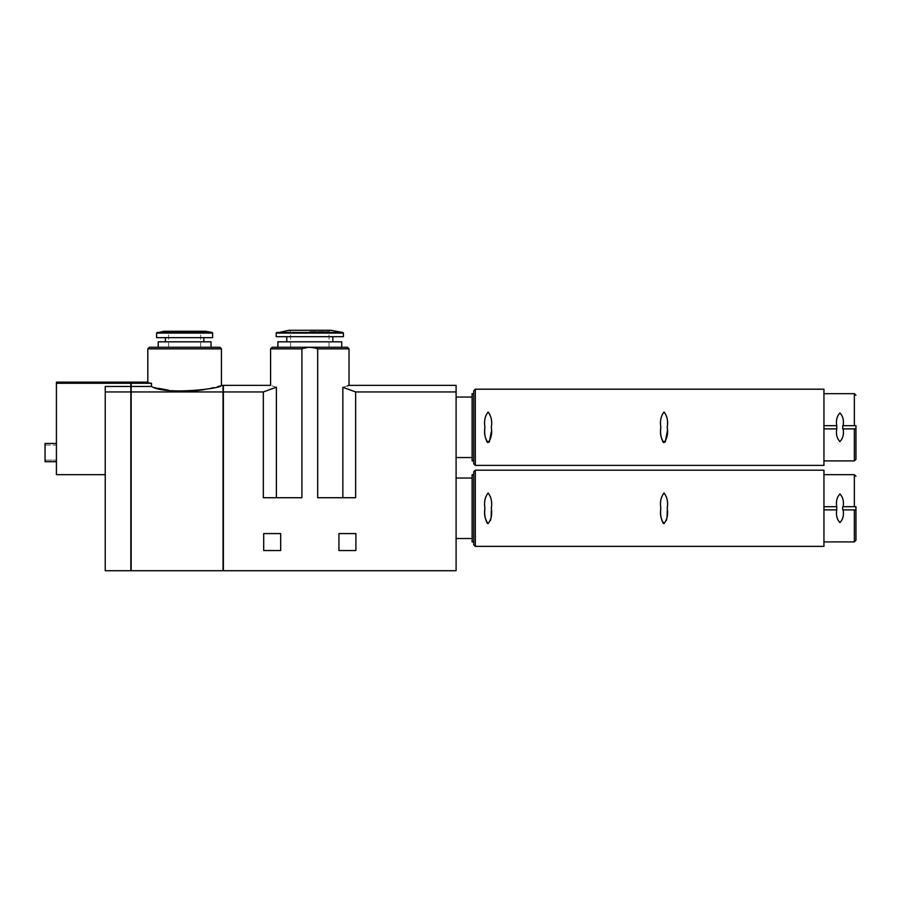 <?xml version="1.0" encoding="UTF-8"?>
<svg xmlns="http://www.w3.org/2000/svg" width="901" height="901" viewBox="0 0 901 901"><rect width="100%" height="100%" fill="white"/><g stroke="black" fill="none" stroke-linecap="round" stroke-linejoin="round"><path stroke-width="0.68" stroke-dasharray="4.5 3.38" d="M223.043 391.946L131.163 391.946L131.163 570.716L223.043 570.716L223.043 385.358M131.163 391.946L131.163 382.148M158.61 388.331L151.469 386.473L131.163 386.473M221.443 385.358L204.268 389.637M192.893 391.079L184.626 391.394L168.543 390.212M131.163 383.263L151.469 383.263C146.604 381.799 146.604 381.799 151.469 383.263L151.469 386.473M158.216 347.257L149.408 347.257M163.824 331.253L205.439 331.253M158.216 341.817L211.037 341.817M184.626 341.817L203.84 341.817L184.626 341.817M156.616 337.65L212.636 337.65M131.163 392.149L131.163 570.389L130.848 392.149M130.848 391.946L105.237 391.946L105.237 570.716L130.848 570.716L130.848 382.148M130.848 386.473L105.237 386.473L105.237 474.669L105.237 391.946M130.848 383.263L56.414 383.263L56.414 474.669L105.237 474.669M56.414 383.263L56.414 382.148M223.369 392.149L223.369 570.389L223.043 392.149M456.097 385.358L456.097 570.716L223.369 570.716L223.369 385.358M836.747 425.689L823.942 425.689L823.942 460.907L823.942 393.681L823.942 425.689L836.747 425.689C835.858 420.407 836.916 416.172 839.923 412.973C842.964 416.149 844.046 420.395 843.145 425.689L855.95 425.689L842.717 425.689L842.717 428.887L855.95 428.887L842.717 428.887L855.95 428.887L855.95 426.488M855.95 459.307L855.95 425.689L854.351 425.689L854.351 393.681M836.747 506.689L823.942 506.689L823.942 541.895L823.942 474.669L823.942 506.689L836.747 506.689C835.858 501.406 836.916 497.161 839.923 493.962C842.964 497.149 844.046 501.384 843.145 506.689L855.95 506.689L842.717 506.689L842.717 509.887L855.95 509.887L842.717 509.887L855.95 509.887L855.95 507.488M855.95 540.296L855.95 508.288M843.145 425.689L854.351 425.689M843.145 428.887C844.034 434.169 842.964 438.415 839.957 441.603C836.916 438.427 835.846 434.192 836.747 428.887L837.175 425.689L823.942 425.689M843.145 506.689L855.95 506.689M843.145 509.887C844.034 515.169 842.964 519.404 839.957 522.603C836.916 519.426 835.846 515.181 836.747 509.887L837.175 506.689L823.942 506.689M823.942 428.887L836.747 428.887M823.942 509.887L836.747 509.887M664.026 412.005C667.179 416.059 668.249 421.161 667.236 427.288L667.224 431.635M665.276 441.986L663.26 442.357M488.117 412.005C491.27 416.059 492.34 421.161 491.315 427.288L491.304 431.635M489.367 441.986L487.34 442.357M823.942 465.389L823.942 389.198M664.026 492.993C667.179 497.059 668.249 502.15 667.236 508.288L667.236 510.732M667.112 516.442C667.461 520.249 666.177 522.546 663.26 523.346M488.117 492.993C491.27 497.059 492.34 502.15 491.315 508.288L491.315 510.732M491.191 516.442C491.552 520.249 490.268 522.546 487.34 523.346M823.942 546.378L823.942 470.187M473.712 460.907L473.712 393.681M473.712 544.778L473.712 474.669M472.113 460.907L472.113 393.681M472.113 541.895L472.113 474.669M472.113 427.288L472.113 397.037L472.113 427.288M472.113 508.288L472.113 478.037L472.113 508.288M341.738 347.257L347.414 347.257M456.097 427.288L456.097 397.037L456.097 427.288M456.097 508.288L456.097 478.037L456.097 508.288M301.914 497.724L263.329 497.724L301.914 497.724L263.329 497.724L263.329 391.946L276.382 387.193L276.382 497.724M342.853 497.724L317.681 497.724L342.853 497.724L342.853 387.306L355.636 391.946L456.097 391.946M347.437 385.887L342.853 387.306M270.582 348.856L301.914 348.856L309.798 347.471L317.681 348.856L317.681 497.724L355.636 497.724L355.636 391.946M276.382 387.193C268.701 384.783 268.701 384.783 276.382 387.193M355.895 533.572L338.934 533.572L338.934 550.545L355.895 550.545L355.895 533.572M280.673 533.572L263.7 533.572L263.7 550.545L280.673 550.545L280.673 533.572M263.329 391.946L223.369 391.946M56.414 461.706L56.414 443.461L56.414 461.706L45.05 461.706L45.05 443.461L56.414 443.461M45.05 445.06L56.414 445.06L56.414 460.107L56.414 445.06L45.05 445.06L45.05 460.107L45.05 445.06M45.05 460.107L56.414 460.107L45.05 460.107M288.996 330.284L330.611 330.284M277.868 341.817L341.738 341.817M309.798 341.817L332.852 341.817L309.798 341.817M276.19 336.692L343.416 336.692M147.809 348.856L221.443 348.856M184.626 332.525L168.622 332.525L184.626 332.525M156.616 333.055L212.636 333.055M157.146 332.424L212.107 332.424M854.351 460.907L854.351 428.887M854.351 541.895L854.351 509.887M854.351 506.689L854.351 474.669M475.311 465.389L475.311 389.198M475.311 546.378L475.311 470.187M317.681 348.856L349.014 348.856M309.798 331.568L329.011 331.568L309.798 331.568M276.19 333.088L343.416 333.088M276.72 332.458L342.887 332.458M200.63 347.257L200.63 332.525L201.914 331.253M168.622 347.257L168.622 332.525L167.338 331.253M329.011 347.257L329.011 331.568L330.284 330.284M290.595 347.257L290.595 331.568L289.311 330.284"/><path stroke-width="1.35" d="M131.163 383.263L131.163 386.473L151.469 386.473C165.75 395.573 223.685 388.354 221.443 385.358C223.696 388.354 165.75 395.573 151.469 386.473L151.469 383.263C146.604 381.799 146.604 381.799 151.469 383.263L131.163 383.263L131.163 382.148L147.809 382.148L147.809 348.856L221.443 348.856L221.443 385.358L223.043 385.358L223.043 391.946L131.163 391.946L131.163 570.716L223.043 570.716L223.043 391.946M204.268 389.637L192.893 391.079M168.543 390.212L158.61 388.331M131.163 386.473L131.163 391.946M211.037 347.257L158.216 347.257L158.216 341.817L211.037 341.817L211.037 347.257L219.844 347.257L149.408 347.257L147.809 348.856M212.636 337.65L156.616 337.65L156.616 333.055L212.636 333.055L212.636 337.65M157.146 332.424L212.107 332.424L205.439 331.253L163.824 331.253L156.616 333.055M130.848 391.946L130.848 570.716L105.237 570.716L105.237 386.473L130.848 386.473L130.848 391.946L105.237 391.946M130.848 383.263L56.414 383.263L56.414 382.148L130.848 382.148L130.848 386.473M56.414 383.263L56.414 474.669L105.237 474.669M456.097 391.946L456.097 385.358L349.014 385.358L349.014 348.856L317.681 348.856C312.422 346.784 307.162 346.784 301.914 348.856L270.582 348.856L270.582 385.358L223.369 385.358L223.369 570.716L456.097 570.716L456.097 391.946L355.636 391.946L342.853 387.306L342.853 497.724M842.717 425.689L842.717 428.887L855.95 428.887L855.95 425.689L842.717 425.689M855.95 426.488L855.95 459.307L854.351 460.907L854.351 428.887M855.95 506.689L842.717 506.689L842.717 509.887L855.95 509.887L855.95 506.689L855.95 540.296L854.351 541.895L854.351 509.887M855.95 507.488L855.95 508.288M843.145 425.689C844.034 420.407 842.964 416.172 839.957 412.973C836.916 416.149 835.846 420.395 836.747 425.689L836.747 428.887C835.858 434.169 836.916 438.415 839.923 441.603C842.964 438.427 844.046 434.192 843.145 428.887M823.942 509.887L836.747 509.887C835.858 515.169 836.916 519.404 839.923 522.603C842.964 519.426 844.046 515.181 843.145 509.887M836.747 509.887L836.747 506.689C835.846 501.384 836.916 497.149 839.957 493.962C842.964 497.161 844.034 501.406 843.145 506.689M823.942 425.689L836.747 425.689M823.942 428.887L836.747 428.887M823.942 506.689L836.747 506.689M663.26 442.357C660.883 437.92 660.073 432.897 660.827 427.288C659.814 421.139 660.883 416.037 664.026 412.005C660.883 416.059 659.814 421.139 660.827 427.254C659.825 433.37 660.872 438.472 663.981 442.571C667.179 438.562 668.272 433.482 667.236 427.322C668.26 421.195 667.19 416.093 664.026 412.005M667.224 431.635L665.276 441.986M487.34 442.357C484.975 437.92 484.164 432.897 484.918 427.288C483.893 421.139 484.963 416.037 488.117 412.005C484.963 416.059 483.893 421.139 484.918 427.254C483.916 433.37 484.963 438.472 488.06 442.571C491.27 438.562 492.351 433.482 491.315 427.322C492.34 421.195 491.27 416.093 488.117 412.005M491.304 431.635L489.367 441.986M475.311 465.389L475.311 389.198L823.942 389.198L823.942 465.389L475.311 465.389L473.712 463.79L473.712 460.907L472.113 460.907L472.113 393.681L473.712 393.681L473.712 390.797L473.712 463.79M663.26 523.346C660.883 518.92 660.073 513.897 660.827 508.288C659.814 502.127 660.883 497.037 664.026 492.993C660.883 497.059 659.814 502.139 660.827 508.243C659.825 514.358 660.872 519.472 663.981 523.571C667.179 519.562 668.272 514.482 667.236 508.322C668.26 502.195 667.19 497.082 664.026 492.993M667.236 510.732L667.112 516.442M487.34 523.346C484.975 518.92 484.164 513.897 484.918 508.288C483.893 502.127 484.963 497.037 488.117 492.993C484.963 497.059 483.893 502.139 484.918 508.243C483.916 514.358 484.963 519.472 488.06 523.571C491.27 519.562 492.351 514.482 491.315 508.322C492.34 502.195 491.27 497.082 488.117 492.993M491.315 510.732L491.191 516.442M475.311 546.378L475.311 470.187L823.942 470.187L823.942 546.378L475.311 546.378L473.712 544.778L473.712 471.786L473.712 474.669L472.113 474.669L472.113 541.895L473.712 541.895M349.014 348.856L347.414 347.257L272.181 347.257L341.738 347.257L341.738 341.817L277.868 341.817L277.868 347.257M301.914 497.724L301.914 348.856L301.914 497.724L263.329 497.724L263.329 391.946L276.382 387.193C268.701 384.783 268.701 384.783 276.382 387.193L276.382 497.724M317.681 348.856L317.681 497.724L355.636 497.724L355.636 391.946M342.853 387.306C351.03 384.75 351.03 384.75 342.853 387.306M349.014 385.358L347.437 385.887M355.895 533.572L338.934 533.572L338.934 550.545L355.895 550.545L355.895 533.572M280.673 533.572L263.7 533.572L263.7 550.545L280.673 550.545L280.673 533.572M263.329 391.946L223.369 391.946M56.414 461.706L45.05 461.706L45.05 443.461L56.414 443.461M343.416 336.692L276.19 336.692L276.19 333.088L343.416 333.088L343.416 336.692M276.72 332.458L342.887 332.458L330.611 330.284L288.996 330.284L276.19 333.088M823.942 393.681L854.351 393.681L854.351 425.689M823.942 474.669L854.351 474.669L854.351 506.689M221.443 348.856L219.844 347.257M165.424 337.65L165.424 341.817M203.84 337.65L203.84 341.817M212.107 332.424L212.636 333.055M854.351 393.681L855.95 395.28M854.351 474.669L855.95 476.269M823.942 460.907L854.351 460.907M823.942 541.895L854.351 541.895M475.311 389.198L473.712 390.797M475.311 470.187L473.712 471.786M456.097 457.539L472.113 457.539M456.097 397.037L472.113 397.037M456.097 538.539L472.113 538.539M456.097 478.037L472.113 478.037M270.582 348.856L272.181 347.257M286.755 336.692L286.755 341.817M332.852 336.692L332.852 341.817M342.887 332.458L343.416 333.088"/></g></svg>
